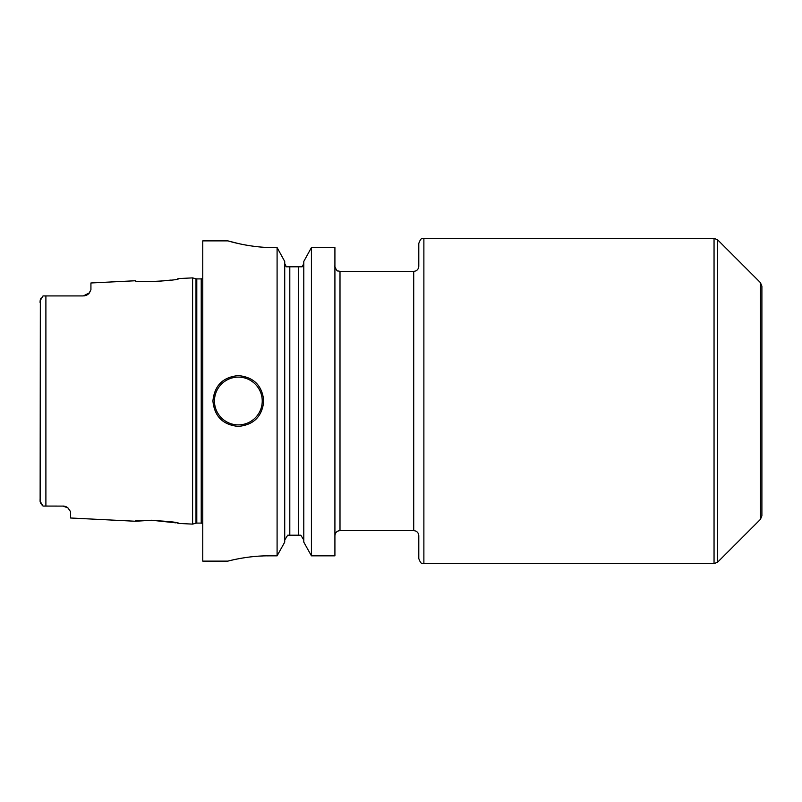 <?xml version="1.0" encoding="UTF-8"?>
<svg xmlns="http://www.w3.org/2000/svg" width="802" height="802" viewBox="0 0 802 802"><rect width="100%" height="100%" fill="white"/><g stroke="black" fill="none" stroke-linecap="round" stroke-linejoin="round"><path stroke-width="1.2" d="M89.002 293.382L90.927 289.702L90.927 282.976L135.408 280.75C133.964 282.946 180.179 280.57 178.615 278.585L192.59 277.883L192.59 524.117L178.615 523.415C180.159 521.42 133.874 519.064 135.408 521.25L151.748 520.247L176.119 522.874M63.719 506.102L43.027 506.052L41.764 504.769M65.293 506.433L65.253 506.413A7.629 7.629 0 0 0 62.977 506.072L67.99 507.957L70.596 511.716L70.596 518.002L135.408 521.25M67.99 507.957A7.629 7.629 0 0 0 67.388 507.476A7.629 7.629 0 0 1 67.99 507.957A7.629 7.629 0 0 0 67.388 507.476L66.726 507.054A7.629 7.629 0 0 0 66.015 506.704A7.629 7.629 0 0 1 66.726 507.054A7.629 7.629 0 0 0 66.015 506.704M65.985 506.694L65.413 506.473M65.132 506.383L64.481 506.222M178.335 523.355L177.743 523.225M40.13 501.641L40.341 299.547M40.1 499.335L40.1 501.24L43.027 506.052M43.519 506.072L45.894 506.072L45.894 295.928L43.027 295.948L40.1 300.76L40.1 302.665M43.027 295.948L42.376 296.57M40.671 503.195L40.351 502.503M40.691 298.765L41.153 298.013M63.739 506.102A7.629 7.629 0 0 1 65.263 506.423A7.629 7.629 0 0 0 62.977 506.072M90.927 289.702L89.413 292.88L83.308 295.928L43.519 295.928M84.18 295.878L85.032 295.738A7.629 7.629 0 0 1 84.16 295.888A7.629 7.629 0 0 0 85.012 295.738A7.629 7.629 0 0 1 84.16 295.888A7.629 7.629 0 0 0 85.012 295.738M85.934 295.467A7.629 7.629 0 0 1 85.884 295.487A7.629 7.629 0 0 0 85.934 295.467A7.629 7.629 0 0 1 85.884 295.487A7.629 7.629 0 0 0 85.934 295.467L86.506 295.226M86.746 295.116L87.528 294.655M87.518 294.665A7.629 7.629 0 0 0 88.22 294.133A7.629 7.629 0 0 1 87.518 294.665A7.629 7.629 0 0 0 88.22 294.133A7.629 7.629 0 0 1 87.518 294.665M88.441 293.943A7.629 7.629 0 0 0 88.852 293.542A7.629 7.629 0 0 1 88.441 293.943A7.629 7.629 0 0 0 89.413 292.88A7.629 7.629 0 0 1 88.441 293.943M45.894 295.928L83.308 295.928L45.894 295.928M154.575 281.702L171.157 280.058M177.783 278.775L178.305 278.655M238.585 243.597L227.918 240.881L202.756 240.881L202.756 561.119L227.918 561.119M267.878 247.467L273.753 247.587C249.552 247.778 227.086 240.61 227.918 240.881C227.076 240.61 249.572 247.788 273.753 247.587L277.091 247.587L277.091 555.846L268.67 555.846C247.427 555.656 227.517 561.24 227.918 561.119C227.527 561.24 247.417 555.656 268.67 555.846L267.156 555.856M262.735 555.956L259.978 556.087M253.653 556.568L252.44 556.698M248.44 557.159L243.878 557.821M241.422 558.222L239.507 558.563M236.44 559.164L234.685 559.535M232.931 559.916L231.126 560.327M263.758 401C262.234 416.438 253.763 424.91 238.344 426.413C222.916 424.9 214.445 416.428 212.921 401C214.445 385.562 222.916 377.09 238.344 375.587C253.773 377.1 262.244 385.572 263.758 401M284.72 540.017L287.697 535.195L289.803 535.195L289.803 266.805L286.324 266.805L284.72 263.577M289.803 266.805L298.705 266.805L298.705 535.195L300.82 535.195L287.697 535.195M284.85 264.77L286.324 266.805M284.72 261.442L277.091 247.587L284.72 261.442L284.72 542.122L277.091 555.846L284.72 542.122M334.915 247.587L311.427 247.587L303.788 261.442L311.427 247.587L334.915 247.587L334.915 555.846L311.427 555.846L303.788 542.122L311.427 555.846L311.427 247.587M303.788 263.577L302.184 266.805L298.705 266.805L302.184 266.805L303.657 264.77M334.915 266.294C333.762 264.359 337.02 272.068 337.762 270.865L339.998 271.377L339.998 530.623A5.083 5.083 180 0 0 334.945 535.195L334.945 535.195M423.877 238.344C422.524 239.337 421.461 236.239 418.794 243.427L418.794 266.294C418.494 269.382 416.799 271.076 413.712 271.377L413.712 530.623C416.799 530.924 418.494 532.618 418.794 535.706L418.794 558.573C421.461 565.761 422.524 562.663 423.877 563.656L714.051 563.656L714.051 238.344L423.877 238.344L423.877 563.656M303.788 540.017L300.82 535.195L303.788 540.017M241.382 244.209L241.953 244.319M244.56 244.831L246.415 245.161M303.788 542.122L303.788 261.442M760.406 282.605L760.406 519.395L761.9 515.806L761.9 286.194L760.406 282.605L717.64 239.828L714.051 238.344M192.59 524.117L195.999 523.205L195.999 278.795L192.59 277.883M195.999 523.205L196.791 523.094L196.791 278.906L195.999 278.795M196.791 523.094L201.222 523.094L201.222 278.906L196.791 278.906M238.344 424.89A23.89 23.89 0 0 1 214.455 401A23.89 23.89 0 0 1 238.344 377.11A23.89 23.89 0 0 1 262.234 401A23.89 23.89 0 0 1 238.344 424.89M760.406 519.395L717.64 562.172L717.64 239.828M201.222 523.094L202.756 523.516M201.222 278.906L202.756 278.484M339.998 271.377L413.712 271.377M334.915 535.706C335.226 532.618 336.92 530.924 339.998 530.623L413.712 530.623M717.64 562.172L714.051 563.656"/></g></svg>
